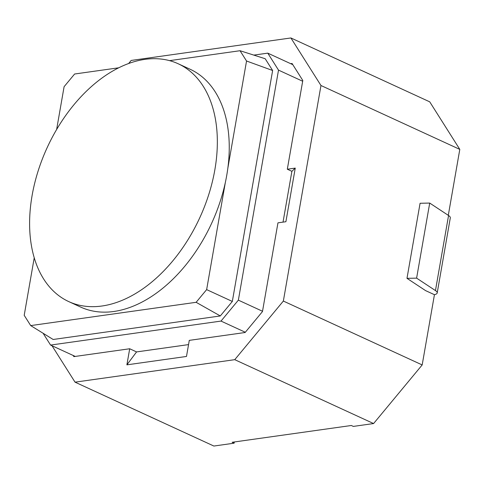 <?xml version="1.0" encoding="UTF-8"?>
<svg xmlns="http://www.w3.org/2000/svg" width="484" height="484" viewBox="0 0 484 484"><rect width="100%" height="100%" fill="white"/><g stroke="black" fill="none" stroke-linecap="round" stroke-linejoin="round"><path stroke-width="0.73" d="M128.629 63.525L131.188 60.446L290.902 37.958L320.971 85.505L283.352 301.054L234.752 359.673L373.587 423.554L353.32 426.41L351.336 425.496L232.151 442.273L234.135 443.187L213.868 446.042L75.038 382.16L52.006 345.733M129.7 348.758L126.893 364.845L136.567 351.922L129.7 348.758L73.877 356.617L73.151 355.462M136.567 351.922L188.554 344.602M126.893 364.845L186.485 356.454L189.292 340.367L245.116 332.508L262.467 311.575L277.955 222.84L285.899 221.72L295.258 168.099L291.894 171.324L287.314 169.218L295.258 168.099M283.025 222.12L291.894 171.324M290.702 63.688L292.064 63.501L302.803 80.477L287.314 169.218M234.752 359.673L75.038 382.16M234.135 443.187L234.347 441.965M290.902 37.958L429.731 101.84L459.8 149.387L448.293 215.332M406.983 278.336L416.609 278.137L429.713 203.068L420.082 203.268L406.983 278.336L425.593 290.624L434.438 294.695L422.181 364.936L373.587 423.554M283.352 301.054L422.181 364.936M320.971 85.505L459.8 149.387M169.551 60.645L240.034 50.717L246.544 61.008L227.855 168.099A130.904 83.968 114.7 0 1 226.748 175.293A130.904 83.968 114.7 0 1 225.332 182.528L206.644 289.62L196.129 302.306L30.704 325.593L24.2 315.308L34.231 257.815M225.332 182.528A130.904 83.968 114.7 0 1 80.653 307.074L68.752 301.599A130.904 83.968 114.7 0 1 47.19 147.578A130.904 83.968 114.7 0 1 178.191 63.761A130.904 83.968 114.7 0 1 214.848 169.817A130.904 83.968 114.7 0 1 68.752 301.599M253.81 55.103L267.773 53.143L278.512 70.12L238.364 300.147L262.522 311.26M238.364 300.147L221.013 321.08L245.315 332.266M221.013 321.08L50.572 345.074L75.238 356.424M50.572 345.074L43.1 333.258M267.773 53.143L292.79 64.65M278.512 70.12L302.669 81.233M240.034 50.717L265.19 58.733L272.631 70.501L232.326 301.441L220.299 315.949L53.149 339.484L30.704 325.593M246.544 61.008L272.631 70.501M206.644 289.62L232.326 301.441M196.129 302.306L220.299 315.949M56.628 129.518L64.1 86.69L74.615 74.01L118.743 67.796M178.191 63.761L190.091 69.236A130.904 83.968 114.7 0 1 227.855 168.099M434.396 294.677A12.523 3.66 -170.1 0 0 437.197 292.953A12.523 3.66 -170.1 0 0 435.455 290.575L448.559 215.507L429.713 203.068M416.609 278.137L435.455 290.575M437.197 292.953L450.301 217.885A12.523 3.66 -170.1 0 0 448.559 215.507"/></g></svg>
